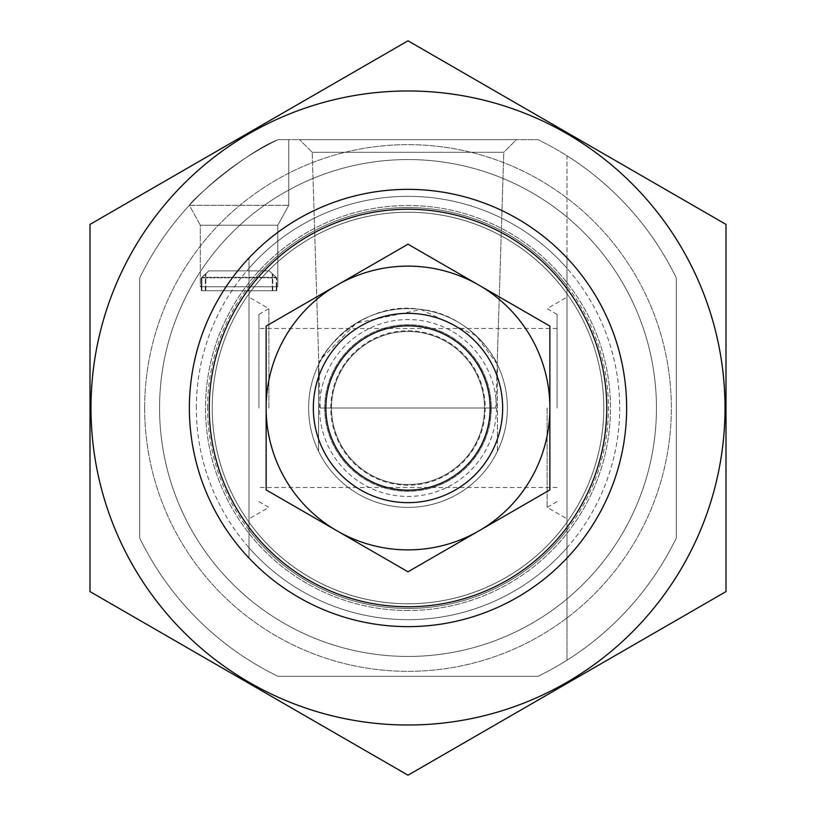 <?xml version="1.0" encoding="UTF-8"?>
<svg xmlns="http://www.w3.org/2000/svg" width="816" height="816" viewBox="0 0 816 816"><rect width="100%" height="100%" fill="white"/><g stroke="black" fill="none" stroke-linecap="round" stroke-linejoin="round"><path stroke-width="0.61" stroke-dasharray="4.08 3.06" d="M495.812 408L320.188 408L495.812 408L503.788 152.306L312.212 152.306L503.788 152.306L516.416 139.679L299.584 139.679L516.416 139.679L299.584 139.679L516.416 139.679L503.788 152.306L312.212 152.306L503.788 152.306L497.179 364.099M322.157 357.938L318.832 364.099C319.209 355.756 361.294 299.095 420.485 309.407C467.925 313.313 495.863 358.265 497.168 364.099L476.299 335.825L421.087 309.55L356.378 323.075L322.157 357.938M139.679 278.052A298.126 298.126 0 0 1 278.052 139.679C247.87 150.787 191.556 199.634 189.373 205.316C191.546 199.675 247.768 150.838 278.052 139.679L537.948 139.679A298.126 298.126 0 0 1 566.998 155.815L566.998 257.948A218.627 218.627 0 0 0 249.002 257.948L249.002 558.052A218.627 218.627 0 0 0 566.998 558.052L566.998 660.185A298.126 298.126 0 0 1 537.948 676.321L278.052 676.321A298.126 298.126 0 0 1 139.679 537.948L139.679 278.052A298.126 298.126 0 0 1 278.052 139.679L537.948 139.679A298.126 298.126 0 0 1 676.321 278.052L676.321 537.948A298.126 298.126 0 0 1 566.998 660.185L566.998 155.815A298.126 298.126 0 0 1 676.321 278.052L676.321 537.948A298.126 298.126 0 0 1 537.948 676.321L278.052 676.321A298.126 298.126 0 0 1 139.679 537.948L139.679 278.052A298.126 298.126 0 0 1 278.052 139.679C247.87 150.787 191.556 199.634 189.373 205.316C191.546 199.675 247.768 150.838 278.052 139.679L537.948 139.679A298.126 298.126 0 0 1 676.321 278.052L676.321 537.948A298.126 298.126 0 0 1 537.948 676.321L278.052 676.321A298.126 298.126 0 0 1 139.679 537.948L139.679 278.052A298.126 298.126 0 0 1 278.052 139.679L537.948 139.679A298.126 298.126 0 0 1 676.321 278.052L676.321 537.948A298.126 298.126 0 0 1 537.948 676.321L278.052 676.321A298.126 298.126 0 0 1 139.679 537.948L139.679 278.052M566.998 527.248L566.998 558.052A218.627 218.627 0 0 1 249.002 558.052A218.627 218.627 0 0 0 566.998 558.052L566.998 522.209A195.769 195.769 0 0 1 249.002 522.209A195.769 195.769 0 0 0 566.998 522.209L566.998 558.052A218.627 218.627 0 0 1 249.002 558.052L249.002 527.248A198.757 198.757 0 0 0 566.998 527.248L566.998 257.948A218.627 218.627 0 0 0 249.002 257.948L249.002 293.791A195.769 195.769 0 0 1 566.998 293.791A195.769 195.769 0 0 0 249.002 293.791L249.002 257.948A218.627 218.627 0 0 1 566.998 257.948A218.627 218.627 0 0 0 249.002 257.948L249.002 288.752A198.757 198.757 0 0 1 566.998 288.752M249.002 288.752L249.002 527.248M276.757 286.763L201.358 286.763L201.358 277.817L276.757 277.817L201.358 277.817L208.835 270.861L269.28 270.861L276.757 277.817L269.28 270.861L208.835 270.861L269.28 270.861L276.257 277.318L201.858 277.318L276.257 277.318L269.28 270.861L208.835 270.861L205.826 273.819L208.835 270.861L269.28 270.861L208.835 270.861L201.358 277.817L201.358 286.763L276.757 286.763L276.757 277.817L276.828 290.741L272.789 290.741L276.757 290.741L276.757 286.763M144.656 408A263.344 263.344 0 0 1 539.672 179.938A263.344 263.344 0 0 1 539.672 636.062A263.344 263.344 0 0 1 144.656 408A263.344 263.344 0 0 1 539.672 179.938A263.344 263.344 0 0 1 539.672 636.062A263.344 263.344 0 0 1 144.656 408M276.257 286.763L201.858 286.763L201.858 277.318L205.826 273.819L201.858 277.318L201.858 286.763L276.257 286.763L276.257 277.318L276.328 290.741L272.289 290.741L276.257 290.741L276.257 286.763M308.621 408A99.379 99.379 0 0 1 457.684 321.932A99.379 99.379 0 0 1 457.684 494.068A99.379 99.379 0 0 1 308.621 408A99.379 99.379 0 0 1 457.684 321.932A99.379 99.379 0 0 1 457.684 494.068A99.379 99.379 0 0 1 308.621 408M189.373 408A218.627 218.627 0 0 1 517.313 218.657A218.627 218.627 0 0 1 517.313 597.343A218.627 218.627 0 0 1 189.373 408A218.627 218.627 0 0 1 517.313 218.657A218.627 218.627 0 0 1 517.313 597.343A218.627 218.627 0 0 1 189.373 408A218.627 218.627 0 0 1 517.313 218.657A218.627 218.627 0 0 1 517.313 597.343A218.627 218.627 0 0 1 189.373 408M212.231 408A195.769 195.769 0 0 1 505.889 238.456A195.769 195.769 0 0 1 505.889 577.544A195.769 195.769 0 0 1 212.231 408A195.769 195.769 0 0 1 505.889 238.456A195.769 195.769 0 0 1 505.889 577.544A195.769 195.769 0 0 1 212.231 408A195.769 195.769 0 0 1 505.889 238.456A195.769 195.769 0 0 1 505.889 577.544A195.769 195.769 0 0 1 212.231 408M189.373 205.316L288.752 205.316L189.373 205.316L288.752 205.316L189.373 205.316L200.308 225.185L277.817 225.185L200.308 225.185L200.308 286.763L277.817 286.763L200.308 286.763L277.817 286.763L200.308 286.763L200.308 225.185L277.817 225.185L200.308 225.185L189.373 205.316M201.858 286.763L201.797 290.741L272.289 290.741L201.858 290.741L201.858 286.763M278.052 139.679L288.752 139.679L278.052 139.679M201.358 286.763L201.297 290.741L272.789 290.741L201.358 290.741L201.358 286.763M208.835 270.861L269.28 270.861L208.835 270.861M566.998 408L566.998 297.146L566.998 408M249.002 408L249.002 297.146L249.002 408M547.128 408L547.128 507.379L547.128 408M557.063 408L557.063 314.364L557.063 408M258.937 408L258.937 314.364L258.937 408M268.872 408L268.872 308.621L268.872 408M159.559 408A248.441 248.441 0 0 1 532.216 192.841A248.441 248.441 0 0 1 532.216 623.159A248.441 248.441 0 0 1 159.559 408A248.441 248.441 0 0 1 532.216 192.841A248.441 248.441 0 0 1 532.216 623.159A248.441 248.441 0 0 1 159.559 408M408 626.627A218.627 218.627 0 0 1 218.657 298.687A218.627 218.627 0 0 1 597.343 298.687A218.627 218.627 0 0 1 408 626.627A218.627 218.627 0 0 1 218.657 298.687A218.627 218.627 0 0 1 597.343 298.687A218.627 218.627 0 0 1 408 626.627M726.005 224.4L726.005 591.6L408 775.2L89.995 591.6L89.995 224.4L408 40.8L726.005 224.4M408 725.006A317.006 317.006 0 0 1 133.457 249.492A317.006 317.006 0 0 1 682.543 249.492A317.006 317.006 0 0 1 408 725.006M408 610.49A202.49 202.49 0 0 1 232.642 306.755A202.49 202.49 0 0 1 583.358 306.755A202.49 202.49 0 0 1 408 610.49A202.49 202.49 0 0 1 232.642 306.755A202.49 202.49 0 0 1 583.358 306.755A202.49 202.49 0 0 1 408 610.49M497.444 451.319A99.379 99.379 0 0 1 318.556 451.319L318.556 364.681A99.379 99.379 0 0 1 497.444 364.681L497.444 451.319A99.379 99.379 0 0 0 507.379 408A99.379 99.379 0 0 1 358.316 494.068A99.379 99.379 0 0 1 358.316 321.932A99.379 99.379 0 0 1 507.379 408A99.379 99.379 0 0 0 497.444 364.681L497.444 451.319M318.556 364.681A99.379 99.379 0 0 0 318.556 451.319L318.556 364.681M656.441 408A248.441 248.441 0 0 1 283.784 623.159A248.441 248.441 0 0 1 283.784 192.841A248.441 248.441 0 0 1 656.441 408A248.441 248.441 0 0 1 283.784 623.159A248.441 248.441 0 0 1 283.784 192.841A248.441 248.441 0 0 1 656.441 408M502.656 408A94.656 94.656 0 0 1 360.672 489.977A94.656 94.656 0 0 1 360.672 326.023A94.656 94.656 0 0 1 502.656 408M484.52 408A76.52 76.52 0 0 1 369.74 474.269A76.52 76.52 0 0 1 369.74 341.731A76.52 76.52 0 0 1 484.52 408A76.52 76.52 0 0 1 369.74 474.269A76.52 76.52 0 0 1 369.74 341.731A76.52 76.52 0 0 1 484.52 408A76.52 76.52 0 0 1 369.74 474.269A76.52 76.52 0 0 1 369.74 341.731A76.52 76.52 0 0 1 484.52 408M313.344 408A94.656 94.656 0 0 0 455.328 489.977A94.656 94.656 0 0 0 455.328 326.023A94.656 94.656 0 0 0 313.344 408A94.656 94.656 0 0 0 455.328 489.977A94.656 94.656 0 0 0 455.328 326.023A94.656 94.656 0 0 0 313.344 408M549.862 326.094L549.862 489.906L408 571.802L266.138 489.906L266.138 410.377A141.882 141.882 0 0 0 335.019 529.666A141.882 141.882 0 0 1 266.138 410.377L266.138 326.094L408 244.198L549.862 326.094M480.981 529.666A141.882 141.882 0 0 0 549.862 410.377A141.882 141.882 0 0 1 480.981 529.666M339.13 532.042A141.882 141.882 0 0 0 476.87 532.042A141.882 141.882 0 0 1 339.13 532.042M476.87 283.958A141.882 141.882 0 0 0 339.13 283.958A141.882 141.882 0 0 1 476.87 283.958M549.862 405.623A141.882 141.882 0 0 0 480.981 286.334A141.882 141.882 0 0 1 549.862 405.623M335.019 286.334A141.882 141.882 0 0 0 266.138 405.623A141.882 141.882 0 0 1 335.019 286.334M324.727 408A83.273 83.273 0 0 0 449.636 480.114A83.273 83.273 0 0 0 449.636 335.886A83.273 83.273 0 0 0 324.727 408A83.273 83.273 0 0 0 449.636 480.114A83.273 83.273 0 0 0 449.636 335.886A83.273 83.273 0 0 0 324.727 408M566.998 547.73A211.67 211.67 0 0 1 249.002 547.73M249.002 268.27A211.67 211.67 0 0 1 566.998 268.27M566.998 522.209A195.769 195.769 0 0 1 249.002 522.209M249.002 293.791A195.769 195.769 0 0 1 566.998 293.791M566.998 530.023A200.43 200.43 0 0 1 249.002 530.023M249.002 285.977A200.43 200.43 0 0 1 566.998 285.977M207.57 408A200.43 200.43 0 0 1 508.215 234.427A200.43 200.43 0 0 1 508.215 581.573A200.43 200.43 0 0 1 207.57 408M196.33 408A211.67 211.67 0 0 1 513.835 224.686A211.67 211.67 0 0 1 513.835 591.314A211.67 211.67 0 0 1 196.33 408M272.289 290.741L272.289 273.819L272.289 290.741M205.826 290.741L205.826 273.819L205.826 290.741M272.789 290.741L272.789 274.309L272.789 290.741M205.326 290.741L205.326 274.309L205.326 290.741M496.444 408A88.444 88.444 0 0 1 363.773 484.592A88.444 88.444 0 0 1 363.773 331.408A88.444 88.444 0 0 1 496.444 408M485.234 408A77.234 77.234 0 0 1 369.383 474.892A77.234 77.234 0 0 1 369.383 341.108A77.234 77.234 0 0 1 485.234 408M318.821 364.099L312.212 152.306L299.584 139.679L312.212 152.306L320.188 408M288.752 139.679L288.752 205.316L277.817 225.185L277.817 286.763L277.817 225.185L288.752 205.316L288.752 139.679M276.328 290.741L276.328 286.763M201.797 290.741L201.797 286.763M276.828 290.741L276.828 286.763M201.297 290.741L201.297 286.763M557.063 501.636L547.128 507.379L566.998 518.854M557.063 314.364L547.128 308.621L566.998 297.146M557.063 328.501L258.937 328.501M557.063 487.499L258.937 487.499M258.937 501.636L268.872 507.379L249.002 518.854M258.937 314.364L268.872 308.621L249.002 297.146"/><path stroke-width="1.22" d="M209.243 408A198.757 198.757 0 0 1 507.379 235.875A198.757 198.757 0 0 1 507.379 580.125A198.757 198.757 0 0 1 209.243 408M189.373 408A218.627 218.627 0 0 1 517.313 218.657A218.627 218.627 0 0 1 517.313 597.343A218.627 218.627 0 0 1 189.373 408M408 725.006A317.006 317.006 0 0 1 133.457 249.492A317.006 317.006 0 0 1 682.543 249.492A317.006 317.006 0 0 1 408 725.006M89.995 224.4L89.995 591.6L408 775.2L726.005 591.6L726.005 224.4L408 40.8L89.995 224.4M490.141 408A82.141 82.141 0 0 1 366.935 479.135A82.141 82.141 0 0 1 366.935 336.865A82.141 82.141 0 0 1 490.141 408M502.656 408A94.656 94.656 0 0 1 360.672 489.977A94.656 94.656 0 0 1 360.672 326.023A94.656 94.656 0 0 1 502.656 408M335.019 286.334A141.882 141.882 0 0 0 266.138 405.623L266.138 410.377A141.882 141.882 0 0 0 335.019 529.666L339.13 532.042A141.882 141.882 0 0 0 476.87 532.042L480.981 529.666A141.882 141.882 0 0 0 549.862 410.377L549.862 405.623A141.882 141.882 0 0 0 480.981 286.334L476.87 283.958A141.882 141.882 0 0 0 339.13 283.958L266.138 326.094L266.138 405.623M476.87 283.958L408 244.198L339.13 283.958M549.862 405.623L549.862 326.094L480.981 286.334M266.138 410.377L266.138 489.906L335.019 529.666M339.13 532.042L408 571.802L476.87 532.042M480.981 529.666L549.862 489.906L549.862 410.377"/></g></svg>

